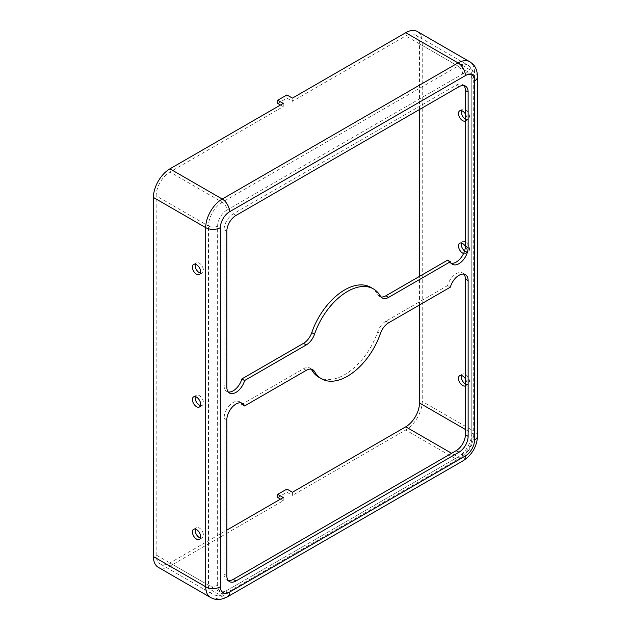 <?xml version="1.0" encoding="UTF-8"?>
<svg xmlns="http://www.w3.org/2000/svg" width="631" height="631" viewBox="0 0 631 631"><rect width="100%" height="100%" fill="white"/><g stroke="black" fill="none" stroke-linecap="round" stroke-linejoin="round"><path stroke-width="0.47" stroke-dasharray="3.15 2.37" d="M228.272 580.559A12.975 7.493 120 0 1 226.75 580.023A12.975 7.493 120 0 1 224.068 574.084L224.068 418.345A12.975 7.493 -60 0 1 233.241 402.452A12.975 7.493 -60 0 1 239.725 401.805A12.975 7.493 -60 0 1 240.955 402.862M463.911 274.138A12.975 7.493 -60 0 0 462.681 273.089A12.975 7.493 -60 0 0 456.189 273.728A12.975 7.493 -60 0 0 447.6 285.575L450.353 287.168M200.492 538.014A5.837 3.368 -120 0 0 202.212 537.817A5.837 3.368 -120 0 0 203.419 535.143A5.837 3.368 -120 0 0 200.871 529.267A5.837 3.368 -120 0 0 196.375 527.705A5.837 3.368 -120 0 0 195.342 529.101M200.492 405.583A5.837 3.368 -120 0 0 202.212 405.386A5.837 3.368 -120 0 0 203.419 402.712A5.837 3.368 -120 0 0 200.871 396.836A5.837 3.368 -120 0 0 196.375 395.274A5.837 3.368 -120 0 0 195.342 396.67M465.37 378.774A5.837 3.368 60 0 1 466.743 383.12A5.837 3.368 60 0 1 465.536 385.793A5.837 3.368 60 0 1 465.37 385.88M465.37 383.916A5.837 3.368 -120 0 0 468.289 384.2A5.837 3.368 -120 0 0 469.496 381.526A5.837 3.368 -120 0 0 466.948 375.65A5.837 3.368 -120 0 0 462.452 374.088A5.837 3.368 -120 0 0 461.419 375.477M465.37 246.335A5.837 3.368 60 0 1 466.743 250.688A5.837 3.368 60 0 1 465.536 253.362A5.837 3.368 60 0 1 463.58 253.496M464.582 250.941A5.837 3.368 -120 0 0 468.289 251.769A5.837 3.368 -120 0 0 469.496 249.095A5.837 3.368 -120 0 0 466.948 243.219A5.837 3.368 -120 0 0 462.452 241.657A5.837 3.368 -120 0 0 461.419 243.053M465.37 113.911A5.837 3.368 60 0 1 466.743 118.257A5.837 3.368 60 0 1 465.536 120.931A5.837 3.368 60 0 1 465.37 121.018M465.37 119.054A5.837 3.368 -120 0 0 468.289 119.338A5.837 3.368 -120 0 0 469.496 116.664A5.837 3.368 -120 0 0 466.948 110.788A5.837 3.368 -120 0 0 462.452 109.226A5.837 3.368 -120 0 0 461.419 110.622M200.492 273.152A5.837 3.368 -120 0 0 202.212 272.955A5.837 3.368 -120 0 0 203.419 270.289A5.837 3.368 -120 0 0 200.871 264.413A5.837 3.368 -120 0 0 196.375 262.843A5.837 3.368 -120 0 0 195.342 264.239M370.665 287.318A51.9 29.965 -60 0 1 377.669 294.59A12.975 7.493 120 0 0 379.428 296.412A12.975 7.493 120 0 0 380.95 296.949M280.487 105.014L283.24 106.6L169.928 172.018A19.466 11.24 120 0 0 156.172 195.862L156.172 555.012A19.466 11.24 120 0 0 160.203 563.925A19.466 11.24 120 0 0 169.928 562.955L226.821 530.119M158.255 567.293A23.355 13.488 120 0 0 169.928 566.133L283.24 500.714L283.24 497.536M292.421 492.243L292.421 495.422L405.733 430.003A23.355 13.488 120 0 0 422.242 401.395L422.242 42.245A23.355 13.488 120 0 0 417.406 31.55M419.489 109.518L419.489 43.831A19.466 11.24 120 0 0 415.458 34.918A19.466 11.24 120 0 0 405.733 35.888L292.421 101.307L292.421 98.128M283.24 106.6L283.24 103.421M447.6 285.575L385.912 321.195A12.975 7.493 120 0 0 377.669 331.882A51.9 29.965 -60 0 1 318.765 377.212M311.233 369.167A12.975 7.493 120 0 0 310.01 368.118A12.975 7.493 120 0 0 303.519 368.764L241.831 404.376M228.272 391.977A12.975 7.493 -60 0 1 226.75 391.441A12.975 7.493 -60 0 1 224.068 385.502L226.821 387.087M451.228 263.261A12.975 7.493 -60 0 1 449.706 262.717A12.975 7.493 -60 0 1 447.6 260.153M463.911 85.556A12.975 7.493 120 0 0 462.681 84.507A12.975 7.493 120 0 0 456.189 85.146L233.241 213.87A12.975 7.493 120 0 0 224.068 229.763L224.068 385.502M419.489 304.986L419.489 276.378M286.916 94.95L286.916 98.128L277.735 103.421M286.916 98.128L292.421 101.307M280.487 499.129L283.24 500.714M286.916 489.064L286.916 492.243L277.735 497.536M286.916 492.243L292.421 495.422M224.068 418.345L226.821 419.93M377.669 294.59L380.422 296.176M226.821 210.162A12.975 7.493 120 0 0 217.64 226.056L217.64 585.205A12.975 7.493 120 0 0 226.821 590.506L462.618 454.367A12.975 7.493 120 0 0 471.791 438.474L471.791 79.325A12.975 7.493 120 0 0 462.618 74.024L226.821 210.162A6.491 3.747 -120 0 0 222.23 202.212L169.928 172.018M224.068 574.084L226.821 575.669M303.519 368.764L306.272 370.35M377.669 331.882L380.422 333.476M385.912 321.195L388.664 322.78M233.241 213.87L235.994 215.455M224.068 229.763L226.821 231.348M456.189 85.146L458.942 86.739M462.618 74.024A6.491 3.747 -120 0 0 458.027 66.081L222.23 202.212A19.466 11.24 120 0 0 208.467 226.056L156.172 195.862M217.64 226.056A6.491 3.747 180 0 1 208.467 226.056L208.467 585.205A19.466 11.24 120 0 0 212.497 594.118A19.466 11.24 120 0 0 222.23 593.148L169.928 562.955M471.791 79.325A6.491 3.747 0 0 0 473.692 76.674A6.491 3.747 0 0 0 471.791 74.024A19.466 11.24 120 0 0 467.76 65.111A19.466 11.24 120 0 0 458.027 66.081L405.733 35.888M471.791 438.474A6.491 3.747 -0 0 0 473.692 435.824A6.491 3.747 -0 0 0 471.791 433.174L471.791 74.024L419.489 43.831M462.618 454.367A6.491 3.747 60 0 1 461.269 457.333A6.491 3.747 60 0 1 458.027 457.018A19.466 11.24 120 0 0 471.791 433.174L465.37 429.466M226.821 590.506A6.491 3.747 60 0 1 225.472 593.471A6.491 3.747 60 0 1 222.23 593.148L458.027 457.018L451.607 453.303M217.64 585.205A6.491 3.747 180 0 1 208.467 585.205L156.172 555.012M477.58 76.674A10.38 5.994 0 0 0 474.544 72.439A23.355 13.488 120 0 0 469.709 61.743M477.58 435.824A10.38 5.994 0 0 0 474.544 431.588L474.544 72.439L422.242 42.245M463.217 460.709A10.38 5.994 60 0 1 458.027 460.196A23.355 13.488 120 0 0 474.544 431.588L422.242 401.395M227.42 596.847A10.38 5.994 60 0 1 222.23 596.327L458.027 460.196L405.733 430.003M210.549 597.486A23.355 13.488 120 0 0 222.23 596.327L169.928 566.133M202.212 537.817L199.459 539.41M202.212 405.386L199.459 406.979M468.289 384.2L465.536 385.793M468.289 251.769L465.536 253.362M468.289 119.338L465.536 120.931M202.212 272.955L199.459 274.548M226.75 580.023L229.503 581.608M310.01 368.118L312.763 369.711M462.681 84.507L465.433 86.092M379.428 296.412L382.173 297.998M415.458 34.918L467.76 65.111C471.641 67.525 473.613 71.374 473.692 76.674L473.692 435.824C473.076 445.029 468.936 452.198 461.269 457.333L225.472 593.471C220.85 596.058 216.528 596.271 212.497 594.118L160.203 563.925M196.375 262.843L193.622 264.436M462.452 109.226L459.699 110.819M462.452 241.657L459.699 243.25M462.452 374.088L459.699 375.682M196.375 395.274L193.622 396.867M196.375 527.705L193.622 529.299M226.75 391.441L229.503 393.026M449.706 262.717L452.459 264.31M462.681 273.089L465.433 274.674M239.725 401.805L242.478 403.398"/><path stroke-width="0.95" d="M235.994 404.037A12.975 7.493 120 0 0 226.821 419.93L226.821 575.669A12.975 7.493 120 0 0 229.503 581.608A12.975 7.493 120 0 0 235.994 580.97L458.942 452.246A12.975 7.493 120 0 0 468.123 436.352L468.123 280.614A12.975 7.493 120 0 0 465.433 274.674A12.975 7.493 120 0 0 458.942 275.321A12.975 7.493 120 0 0 450.353 287.168L388.664 322.78A12.975 7.493 120 0 0 380.422 333.476A51.9 29.965 -60 0 1 321.518 378.805A51.9 29.965 -60 0 1 314.514 371.525A12.975 7.493 120 0 0 312.763 369.711A12.975 7.493 120 0 0 306.272 370.35L244.583 405.962A12.975 7.493 120 0 0 242.478 403.398A12.975 7.493 120 0 0 235.994 404.037M192.408 531.965A5.837 3.368 -120 0 0 194.963 537.841A5.837 3.368 -120 0 0 199.459 539.41A5.837 3.368 -120 0 0 200.666 536.736A5.837 3.368 -120 0 0 198.118 530.86A5.837 3.368 -120 0 0 193.622 529.299A5.837 3.368 -120 0 0 192.408 531.965M195.342 529.101A5.837 3.368 -120 0 0 195.16 530.379A5.837 3.368 -120 0 0 200.492 538.014M192.408 399.541A5.837 3.368 -120 0 0 194.963 405.417A5.837 3.368 -120 0 0 199.459 406.979A5.837 3.368 -120 0 0 200.666 404.305A5.837 3.368 -120 0 0 198.118 398.429A5.837 3.368 -120 0 0 193.622 396.867A5.837 3.368 -120 0 0 192.408 399.541M195.342 396.67A5.837 3.368 -120 0 0 195.16 397.948A5.837 3.368 -120 0 0 200.492 405.583M465.37 385.88A5.837 3.368 60 0 1 460.93 384.113A5.837 3.368 60 0 1 458.485 378.348A5.837 3.368 60 0 1 459.699 375.682A5.837 3.368 60 0 1 465.37 378.774M461.419 375.477A5.837 3.368 -120 0 0 461.237 376.762A5.837 3.368 -120 0 0 465.37 383.916M463.58 253.496A5.837 3.368 60 0 1 458.485 245.916A5.837 3.368 60 0 1 459.699 243.25A5.837 3.368 60 0 1 465.37 246.335M461.419 243.053A5.837 3.368 -120 0 0 461.237 244.331A5.837 3.368 -120 0 0 464.582 250.941M465.37 121.018A5.837 3.368 60 0 1 460.93 119.251A5.837 3.368 60 0 1 458.485 113.493A5.837 3.368 60 0 1 459.699 110.819A5.837 3.368 60 0 1 465.37 113.911M461.419 110.622A5.837 3.368 -120 0 0 461.237 111.9A5.837 3.368 -120 0 0 465.37 119.054M192.408 267.11A5.837 3.368 -120 0 0 194.963 272.986A5.837 3.368 -120 0 0 199.459 274.548A5.837 3.368 -120 0 0 200.666 271.874A5.837 3.368 -120 0 0 198.118 265.998A5.837 3.368 -120 0 0 193.622 264.436A5.837 3.368 -120 0 0 192.408 267.11M195.342 264.239A5.837 3.368 -120 0 0 195.16 265.517A5.837 3.368 -120 0 0 200.492 273.152M228.272 391.977A12.975 7.493 -60 0 0 241.831 378.947L303.519 343.335A12.975 7.493 120 0 0 311.761 332.647A51.9 29.965 -60 0 1 344.715 289.889A51.9 29.965 -60 0 1 370.665 287.318L373.418 288.903A51.9 29.965 -60 0 1 380.422 296.176A12.975 7.493 120 0 0 382.173 297.998A12.975 7.493 120 0 0 388.664 297.359L450.353 261.739A12.975 7.493 120 0 0 452.459 264.31A12.975 7.493 120 0 0 462.46 260.832A12.975 7.493 120 0 0 468.123 247.77L468.123 92.031A12.975 7.493 120 0 0 465.433 86.092A12.975 7.493 120 0 0 458.942 86.739L235.994 215.455A12.975 7.493 120 0 0 226.821 231.348L226.821 387.087A12.975 7.493 120 0 0 229.503 393.026A12.975 7.493 120 0 0 244.583 380.54L306.272 344.92A12.975 7.493 120 0 0 314.514 334.233A51.9 29.965 -60 0 1 347.468 291.475A51.9 29.965 -60 0 1 373.418 288.903M226.821 530.119L283.24 497.536L277.735 494.357L286.916 489.064L292.421 492.243L405.733 426.824A19.466 11.24 120 0 0 419.489 402.98L419.489 304.986M465.37 75.617A10.38 5.994 -120 0 0 458.027 62.903A23.355 13.488 120 0 1 469.709 61.743L417.406 31.55A23.355 13.488 120 0 0 405.733 32.709L292.421 98.128L286.916 94.95L277.735 100.242L283.24 103.421L169.928 168.84A23.355 13.488 120 0 0 153.42 197.448L153.42 556.597A23.355 13.488 120 0 0 158.255 567.293L210.549 597.486C214.619 599.434 218.5 601.177 227.42 596.847L463.217 460.709A10.38 5.994 60 0 0 465.37 455.953A12.975 7.493 120 0 0 474.544 440.059L474.544 80.91A12.975 7.493 120 0 0 465.37 75.617L229.566 211.748A12.975 7.493 120 0 0 220.393 227.641L220.393 586.791A12.975 7.493 120 0 0 229.566 592.091L465.37 455.953M321.518 378.805L318.765 377.212A51.9 29.965 -60 0 1 311.761 369.94A12.975 7.493 120 0 0 311.233 369.167M240.955 402.862A12.975 7.493 -60 0 1 241.831 404.376L244.583 405.962M228.272 580.559A12.975 7.493 120 0 0 233.241 579.376L456.189 450.66A12.975 7.493 120 0 0 465.37 434.767L465.37 279.028L468.123 280.614M463.911 274.138A12.975 7.493 -60 0 1 465.37 279.028M380.95 296.949A12.975 7.493 120 0 0 385.912 295.765L447.6 260.153L450.353 261.739M463.911 85.556A12.975 7.493 120 0 1 465.37 90.446L465.37 246.185A12.975 7.493 -60 0 1 460.591 258.245A12.975 7.493 -60 0 1 451.228 263.261M241.831 378.947L244.583 380.54M419.489 276.378L419.489 109.518M277.735 100.242L277.735 103.421L280.487 105.014M277.735 494.357L277.735 497.536L280.487 499.129M233.241 579.376L235.994 580.97M311.761 369.94L314.514 371.525M465.37 434.767L468.123 436.352M456.189 450.66L458.942 452.246M465.37 90.446L468.123 92.031M465.37 246.185L468.123 247.77M385.912 295.765L388.664 297.359M311.761 332.647L314.514 334.233M303.519 343.335L306.272 344.92M465.37 429.466L419.489 402.98M451.607 453.303L405.733 426.824M229.566 211.748A10.38 5.994 -120 0 0 222.23 199.041A23.355 13.488 120 0 0 205.714 227.641L153.42 197.448M405.733 32.709L458.027 62.903L222.23 199.041L169.928 168.84M220.393 227.641A10.38 5.994 180 0 1 205.714 227.641L205.714 586.791A23.355 13.488 120 0 0 210.549 597.486M474.544 80.91A10.38 5.994 0 0 0 477.58 76.674C476.878 66.776 473.424 64.291 469.709 61.743M474.544 440.059A10.38 5.994 0 0 0 477.58 435.824L477.58 76.674M229.566 592.091A10.38 5.994 60 0 1 227.42 596.847M220.393 586.791A10.38 5.994 180 0 1 205.714 586.791L153.42 556.597M477.58 435.824C476.933 446.511 472.146 454.801 463.217 460.709"/></g></svg>
